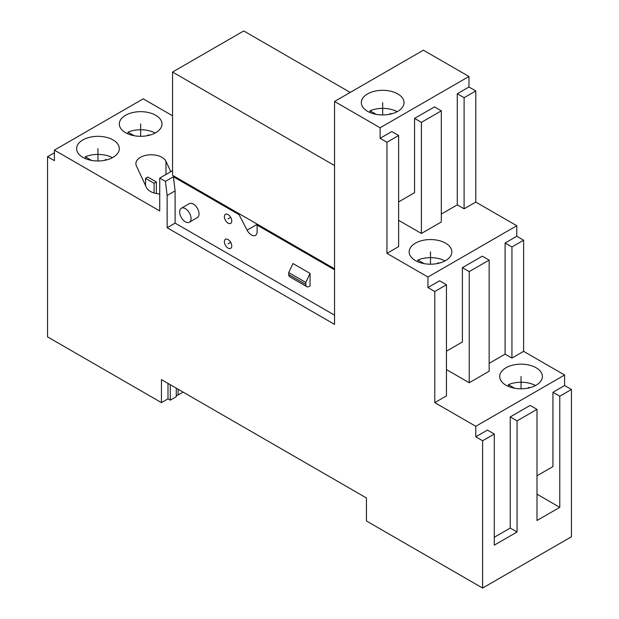 <?xml version="1.0" encoding="UTF-8"?>
<svg xmlns="http://www.w3.org/2000/svg" width="619" height="619" viewBox="0 0 619 619"><rect width="100%" height="100%" fill="white"/><g stroke="black" fill="none" stroke-linecap="round" stroke-linejoin="round"><path stroke-width="0.93" d="M334.554 101.47L423.388 50.185L468.947 76.485L468.947 87L475.779 90.947L475.779 202.073L516.78 225.742L516.78 236.265L523.612 240.211L523.612 351.337L564.613 375.006L564.613 385.529L571.445 389.475L571.445 536.766L482.611 588.05L366.448 520.981L366.448 497.97L161.443 379.609L161.443 402.629L47.555 336.875L47.555 156.708L54.387 160.654L54.387 150.131L159.733 210.955L159.733 178.071L165.428 181.359L167.138 195.496L167.138 227.722L334.554 324.379L334.554 101.47L380.112 127.769L380.112 138.292L386.945 142.238L386.945 253.364L427.946 277.033L427.946 287.556L434.778 291.495L434.778 402.621L475.779 426.298L475.779 436.813L482.611 440.759L482.611 588.05M54.387 150.131L143.221 98.839L172.546 115.776M161.443 402.629L167.989 398.845L167.989 383.393M176.253 388.159L176.253 396.709L170.271 400.16L167.989 398.845M170.271 384.709L170.271 400.16M54.387 152.761L47.555 156.708M125.572 132.706A21.34 12.318 0 0 0 148.823 135.375A21.34 12.318 0 0 0 162 123.993A21.34 12.318 0 0 0 155.748 115.281A21.34 12.318 0 0 0 132.489 112.612A21.34 12.318 0 0 0 119.32 123.993A21.34 12.318 0 0 0 125.572 132.706M82.861 157.365A21.34 12.318 0 0 0 106.12 160.035A21.34 12.318 0 0 0 119.289 148.653A21.34 12.318 0 0 0 113.045 139.94A21.34 12.318 0 0 0 89.786 137.271A21.34 12.318 0 0 0 76.609 148.653A21.34 12.318 0 0 0 82.861 157.365M159.733 193.964A15.305 8.836 180 0 1 146.417 187.456L136.412 165.892A15.305 8.836 180 0 1 135.894 163.609A15.305 8.836 180 0 1 149.194 154.851A15.305 8.836 180 0 1 165.977 161.319L165.977 174.473M170.79 171.695L165.977 161.319M181.336 208.255L189.306 203.651A8.055 4.65 60 0 1 193.329 204.046A8.055 4.65 60 0 1 198.591 211.141A8.055 4.65 60 0 1 197.36 217.594L189.391 222.198A8.055 4.65 60 0 1 185.36 221.803A8.055 4.65 60 0 1 180.098 214.708A8.055 4.65 60 0 1 181.336 208.255A8.055 4.65 60 0 1 185.36 208.649A8.055 4.65 60 0 1 190.621 215.745A8.055 4.65 60 0 1 189.391 222.198M165.428 181.359L173.405 176.763L239.058 214.669L239.917 214.174L334.554 268.816M239.058 214.669L247.089 230.152A8.055 4.65 -120 0 0 255.446 235.352A8.055 4.65 -120 0 0 257.109 231.661L257.109 225.092L334.554 269.799M239.917 214.174L172.546 175.278L172.546 72.044L334.554 165.583M172.546 170.674L159.733 178.071M350.215 92.432L243.731 30.95L172.546 72.044M257.109 225.092L257.968 224.596M173.405 176.763L175.107 190.9L175.107 223.119L334.554 315.172M228.071 223.119A5.238 3.025 -120 0 0 230.686 223.374A5.238 3.025 -120 0 0 231.491 219.18A5.238 3.025 -120 0 0 228.071 214.569A5.238 3.025 -120 0 0 225.455 214.306A5.238 3.025 -120 0 0 224.651 218.499A5.238 3.025 -120 0 0 228.071 223.119M228.071 248.103A5.238 3.025 -120 0 0 230.686 248.358A5.238 3.025 -120 0 0 231.491 244.165A5.238 3.025 -120 0 0 228.071 239.553A5.238 3.025 -120 0 0 225.455 239.298A5.238 3.025 -120 0 0 224.651 243.491A5.238 3.025 -120 0 0 228.071 248.103M306.8 286.643A4.828 2.793 -60 0 0 309.214 286.404L310.073 285.908L310.073 273.42L292.988 263.555L288.717 272.592L288.717 274.565A4.828 2.793 -60 0 0 289.715 276.778L306.8 286.643A4.828 2.793 -60 0 1 305.801 284.431L305.801 282.457L310.073 273.42M175.107 190.9L167.138 195.496M175.107 223.119L167.138 227.722M305.801 282.457L288.717 272.592M468.947 76.485L380.112 127.769M367.585 111.335A21.34 12.318 0 0 0 390.844 114.004A21.34 12.318 0 0 0 404.014 102.622A21.34 12.318 0 0 0 397.762 93.91A21.34 12.318 0 0 0 374.51 91.241A21.34 12.318 0 0 0 361.334 102.622A21.34 12.318 0 0 0 367.585 111.335M398.621 220.318L421.4 233.471L441.324 221.966L441.324 110.84L434.492 106.894L414.56 118.399L414.56 192.702L398.621 201.91M386.945 253.364L398.621 246.625L398.621 135.499L391.788 131.553L380.112 138.292M468.947 87L457.271 93.74L464.103 97.686L464.103 208.812L457.271 204.866L457.271 93.74M441.324 214.073L457.271 204.866M414.56 118.399L421.4 122.345L421.4 233.471M475.779 202.073L464.103 208.812M516.78 225.742L427.946 277.033M415.419 260.591A21.34 12.318 0 0 0 438.678 263.268A21.34 12.318 0 0 0 451.847 251.879A21.34 12.318 0 0 0 445.595 243.166A21.34 12.318 0 0 0 422.344 240.497A21.34 12.318 0 0 0 409.167 251.879A21.34 12.318 0 0 0 415.419 260.591M439.188 263.137L438.476 262.735L436.913 263.632M424.1 263.632L417.871 260.034L417.871 261.806M445.007 260.924A21.34 12.318 0 0 0 417.871 260.034M438.476 262.735L438.476 263.315M475.779 90.947L464.103 97.686M441.324 110.84L421.4 122.345M398.621 135.499L386.945 142.238M462.393 267.663L469.233 271.609L489.157 260.104L482.325 256.158L462.393 267.663L462.393 341.967L446.454 351.174M434.778 291.495L446.454 284.755L439.622 280.817L427.946 287.556M516.78 236.265L505.104 243.004L511.936 246.95L511.936 358.076L505.104 354.13L505.104 243.004M489.157 363.338L505.104 354.13M469.233 271.609L469.233 382.735L446.454 369.582M523.612 240.211L511.936 246.95M523.612 351.337L511.936 358.076M489.157 260.104L489.157 371.23L469.233 382.735M446.454 284.755L446.454 395.881L434.778 402.621M564.613 375.006L475.779 426.298M505.955 385.196A21.34 12.318 0 0 0 529.214 387.873A21.34 12.318 0 0 0 542.391 376.484A21.34 12.318 0 0 0 536.139 367.771A21.34 12.318 0 0 0 512.88 365.102A21.34 12.318 0 0 0 499.711 376.484A21.34 12.318 0 0 0 505.955 385.196M529.725 387.742L529.021 387.339L527.458 388.237M514.644 388.237L508.408 384.639L508.408 386.411M535.551 385.529A21.34 12.318 0 0 0 508.408 384.639M529.021 387.339L529.021 387.912M564.613 385.529L552.937 392.268L552.937 466.571L536.99 475.779M517.066 420.874L536.99 409.36L530.158 405.422L510.226 416.927L517.066 420.874L517.066 531.992L510.226 528.046L510.226 416.927M494.287 537.253L510.226 528.046M482.611 440.759L494.287 434.02L487.455 430.073L475.779 436.813M552.937 392.268L559.769 396.214L559.769 507.34L536.99 494.186M571.445 389.475L559.769 396.214M494.287 434.02L494.287 545.146L517.066 531.992M536.99 409.36L536.99 520.486L559.769 507.34M391.347 113.881L390.643 113.47L389.08 114.376M376.267 114.376L370.03 110.778L370.03 112.55M397.174 111.66A21.34 12.318 0 0 0 370.03 110.778M390.643 113.47L390.643 114.051M149.334 135.252L148.63 134.841L147.067 135.747M134.253 135.747L128.017 132.149L128.017 133.921M155.16 133.031A21.34 12.318 0 0 0 128.017 132.149M106.63 159.911L105.926 159.501L104.356 160.406M91.542 160.406L85.314 156.808L85.314 158.58M112.449 157.69A21.34 12.318 0 0 0 85.314 156.808M148.63 134.841L148.63 135.422M105.926 159.501L105.926 160.081M156.359 181.978L147.817 177.049L145.542 178.365L154.077 183.294L156.359 181.978L156.359 193.546M154.077 192.989L154.077 183.294M145.542 185.553L145.542 178.365M176.253 395.464L178.125 394.961L178.125 389.243M178.125 394.961L183.077 392.106M230.686 217.331L228.071 218.84M230.686 242.315L228.071 243.832M140.66 136.312L140.66 123.993M97.949 160.971L97.949 148.653M382.674 114.941L382.674 102.622M430.507 264.205L430.507 251.879M521.051 388.809L521.051 376.484M247.089 230.152L257.334 224.233M305.801 284.431L288.717 274.565"/></g></svg>

